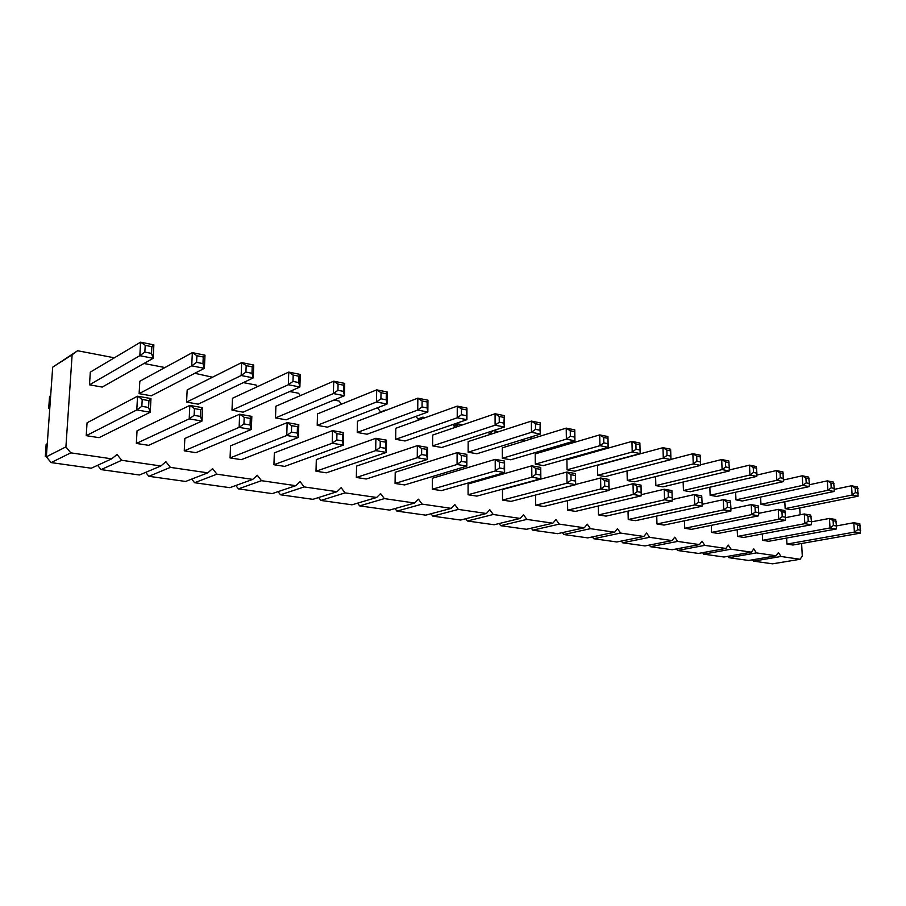 <?xml version="1.0" encoding="UTF-8"?>
<svg xmlns="http://www.w3.org/2000/svg" width="906" height="906" viewBox="0 0 906 906"><rect width="100%" height="100%" fill="white"/><g stroke="black" fill="none" stroke-linecap="round" stroke-linejoin="round"><path stroke-width="1.36" d="M114.36 357.802L77.599 350.735L72.129 354.778L65.912 446.885L70.793 452.853L111.732 458.821L117.044 454.472L121.732 460.282L160.838 465.99L165.889 461.709L170.396 467.383L207.791 472.841L212.582 468.64L216.93 474.178L252.729 479.399L257.281 475.265L261.483 480.678L295.764 485.684L300.101 481.618L304.156 486.907L337.032 491.698L341.166 487.7L345.084 492.875L376.636 497.485L380.577 493.544L384.359 498.606L414.665 503.034L418.425 499.161L422.094 504.11L451.222 508.368L454.812 504.551L458.368 509.41L486.386 513.498L489.818 509.738L493.26 514.495L520.237 518.436L523.521 514.744L526.85 519.398L552.841 523.192L555.99 519.557L559.229 524.121L584.279 527.779L587.292 524.2L590.429 528.674L614.596 532.207L617.484 528.674L620.531 533.068L643.86 536.477L646.624 533L649.602 537.315L672.127 540.599L674.777 537.167L677.665 541.414L699.443 544.585L701.991 541.199L704.8 545.367L725.865 548.447L728.299 545.106L731.04 549.195L751.414 552.173L753.758 548.877L756.431 552.898L776.159 555.786L778.413 552.535L781.006 556.488L800.111 559.274L802.286 556.069L801.617 543.487M800.111 514.801L799.76 507.949M77.599 350.735L52.684 367.168L46.353 456.817L51.11 462.592L91.257 468.221L111.732 458.821M97.588 465.322L101.064 469.602L139.456 474.993L160.838 465.99M145.685 472.366L148.844 476.307L185.605 481.46L207.791 472.841M191.721 479.093L194.597 482.728L229.818 487.666L252.729 479.399M235.798 485.503L238.437 488.878L272.219 493.611L295.764 485.684M278.063 491.641L280.486 494.778L312.91 499.331L337.032 491.698M318.629 497.519L320.86 500.44L352.004 504.812L376.636 497.485M357.576 503.158L359.648 505.888L389.591 510.089L414.665 503.034M395.027 508.56L396.93 511.12L425.752 515.163L451.222 508.368M431.041 513.747L432.819 516.148L460.565 520.044L486.386 513.498M465.718 518.742L467.371 520.995L494.11 524.755L520.237 518.436M499.127 523.532L500.667 525.673L526.443 529.285L552.841 523.192M531.335 528.164L532.773 530.18L557.654 533.668L584.279 527.779M562.4 532.615L563.759 534.517L587.768 537.892L614.596 532.207M592.399 536.907L593.668 538.719L616.861 541.969L643.86 536.477M621.369 541.052L622.569 542.773L644.993 545.922L672.127 540.599M649.375 545.061L650.497 546.692L672.184 549.738L699.443 544.585M676.454 548.934L677.518 550.486L698.503 553.43L725.865 548.447M702.66 552.671L703.668 554.155L723.985 557.009L751.414 552.173M728.028 556.295L728.979 557.7L748.662 560.463L776.159 555.786M752.603 559.795L753.498 561.142L772.58 563.826L800.111 559.274M629.092 456.817L628.515 456.715M598.277 450.894L596.624 450.576M566.295 444.744L563.487 444.2M533.09 438.357L529.036 437.575M524.302 439.048L522.955 440.475L522.377 439.637M498.583 431.72L493.181 430.678M492.932 430.758L489.659 434.144L488.334 432.264M462.706 424.812L458.629 424.031L455.344 427.326M455.005 427.439L452.898 424.518M425.356 417.632L422.875 417.156L420.622 419.342M418.663 420.044L416.001 416.352M386.466 410.146L384.914 410.746M380.848 412.298L378.085 408.538L376.352 408.198M341.426 404.178L339.104 401.041L333.974 400.044M300.316 395.65L298.504 393.227L289.682 391.528M257.383 386.681L256.183 385.084L243.34 382.615M212.514 377.224L194.824 373.283M164.971 367.542L143.952 363.499M535.299 464.155L535.208 453.895L599.715 434.891L599.931 445.695L608.186 447.315L607.949 443.68L603.815 442.864L599.931 445.695L535.299 464.155L543.419 465.605L608.186 447.315L607.949 436.556L607.949 443.68M639.874 443.011L631.946 441.403L566.918 459.727L567.065 469.806L574.891 471.199L640.157 453.566L639.874 443.011L640.157 453.566L632.218 452.015L636.023 449.229L639.998 450.022M597.711 475.265L663.294 458.096L662.977 447.677L666.861 450.146L670.689 450.916L670.61 449.217L662.977 447.677L597.507 465.344L597.711 475.265L605.253 476.601L670.938 459.591L670.848 456.114L667.031 455.367L663.294 458.096L670.938 459.591M655.842 485.605L722.093 469.591L729.205 470.984L662.886 486.862L655.842 485.605L655.582 476.59M627.043 470.961L627.28 480.531L634.574 481.822L700.61 465.39L700.236 455.197L692.875 453.713L693.237 463.951L700.61 465.39M784.811 501.731L785.162 508.617L791.142 509.682L858.107 496.205L857.54 486.964L851.561 485.752L852.127 495.027L858.107 496.205M760.949 504.314L827.869 490.282L834.052 491.494L767.122 505.412L760.949 504.314L760.621 497.066M709.828 487.213L710.134 495.276L716.725 496.443L783.441 481.596L782.954 471.901L776.34 470.565L776.816 480.293L783.441 481.596M735.638 492.23L735.955 499.863L742.331 500.995L809.183 486.624L809.375 483.51L806.181 482.875L802.773 485.378L809.183 486.624M683.441 490.52L749.942 475.038L756.804 476.386L690.259 491.732L683.441 490.52L683.158 482.015M762.32 533.962L762.614 540.316L768.82 541.278L836.238 529.025L836.487 526.024L833.384 525.491L830.021 527.96L836.238 529.025M786.635 538.039L786.94 544.087L792.943 545.016L860.406 533.136L859.828 523.793L853.814 522.728L854.392 532.116L860.406 533.136M711.278 525.355L711.55 532.422L718.164 533.441L785.389 520.361L785.536 517.247L782.206 516.669L778.73 519.229L785.389 520.361M737.212 529.738L737.495 536.431L743.905 537.428L811.244 524.767L811.448 521.709L808.231 521.154L804.811 523.668L811.244 524.767M598.311 505.99L598.492 514.925L606.08 516.103L672.263 501.109L672.173 497.711L668.322 497.043L664.562 499.795L672.263 501.109M628.243 519.534L694.687 504.925L702.105 506.194L635.57 520.667L628.243 519.534L628.028 511.131M656.737 516.058L656.963 523.974L664.041 525.072L730.859 511.086L730.904 507.824L727.325 507.213L723.713 509.863L730.859 511.086M684.46 520.791L684.721 528.266L691.561 529.331L758.605 515.808L758.707 512.615L755.253 512.026L751.708 514.631L758.605 515.808M567.518 500.633L567.666 510.157L575.537 511.38L641.289 495.831L641.131 492.354L637.133 491.675L633.294 494.472L641.289 495.831L641.006 485.129L641.131 492.354M535.605 495.027L535.695 505.22L543.86 506.477L609.115 490.361L608.877 486.805L604.721 486.08L600.803 488.946L609.115 490.361L608.877 479.455L608.877 486.805M540.735 467.417L531.754 465.831L468.096 483.974L468.085 494.755L476.884 496.114L540.848 478.742L540.44 475.004L535.944 474.234L531.856 477.213L540.848 478.742L540.735 467.417L540.44 475.004M540.27 422.887L531.358 421.097L468.164 441.573L468.142 452.207L476.884 453.759L540.384 434.053L539.976 430.237L535.514 429.353L531.46 432.298L540.384 434.053L540.27 422.887L539.976 430.237M574.778 429.863L566.205 428.13L502.309 447.847L502.354 458.289L510.769 459.795L574.948 440.814L574.63 437.088L570.338 436.239L566.375 439.127L574.948 440.814L574.778 429.863L574.63 437.088M575.48 473.555L566.85 472.026L502.479 489.5L502.524 500.078L511.007 501.392L575.661 484.665L575.333 481.018L571.018 480.282L567.02 483.192L575.661 484.665L575.48 473.555L575.333 481.018M275.503 417.915L275.888 406.239L333.702 381.177L333.408 393.566L344.439 395.718L343.465 391.381L337.938 390.293L333.408 393.566L275.503 417.915L286.171 419.818L344.439 395.718L344.71 383.397L343.601 385.209L343.465 391.381M387.224 391.981L376.692 389.852L317.508 413.895L317.213 425.344L327.451 427.168L387.043 404.053L386.205 399.829L380.916 398.787L376.488 401.992L387.043 404.053L387.224 391.981L386.296 393.782L386.205 399.829M386.511 440.169L375.888 438.289L316.307 459.602L316.001 471.222L326.319 472.819L386.33 452.434L385.469 448.311L380.146 447.394L375.684 450.622L386.33 452.434L386.511 440.169L385.571 442.162L385.469 448.311M343.634 432.592L332.525 430.633L274.337 452.864L273.94 464.721L284.711 466.386L343.351 445.118L342.366 440.882L336.794 439.92L332.219 443.227L343.351 445.118L343.634 432.592L342.502 434.597L342.366 440.882M427.553 447.417L417.372 445.627L356.568 466.069L356.341 477.462L366.25 479.002L427.451 459.433L426.726 455.412L421.618 454.54L417.258 457.7L427.451 459.433L427.553 447.417L426.771 449.387L426.726 455.412M357.224 432.468L357.451 421.233L417.847 398.164L417.723 410.056L427.836 412.037L427.111 407.927L422.06 406.919L417.723 410.056L357.224 432.468L367.055 434.212L427.836 412.037L427.938 400.203L427.168 401.992L427.111 407.927M504.359 415.639L495.072 413.759L432.694 435.061L432.615 445.877L441.698 447.496L504.404 427.009L503.895 423.102L499.251 422.185L495.106 425.197L504.404 427.009L504.359 415.639L503.895 423.102M432.298 489.217L432.377 478.243L495.208 459.376L495.242 470.973L504.608 472.57L504.098 468.753L499.421 467.938L495.242 470.973L432.298 489.217L441.437 490.633L504.608 472.57L504.563 461.029L504.098 468.753M395.073 483.464L395.22 472.275L457.111 452.649L457.077 464.472L466.839 466.137L466.228 462.219L461.347 461.38L457.077 464.472L395.073 483.464L404.597 484.937L466.839 466.137L466.862 454.37L466.228 462.219M395.662 439.308L395.809 428.278L457.27 406.126L457.224 417.779L466.918 419.682L466.307 415.673L461.46 414.71L457.224 417.779L395.662 439.308L405.107 440.984L466.918 419.682L466.941 408.085L466.307 415.673M202.616 407.689L189.83 405.424L137.044 430.814L136.342 443.43L148.618 445.333L202.004 421.052L200.532 416.443L194.122 415.333L189.195 418.878L202.004 421.052L202.616 407.689L200.838 409.727L200.532 416.443M139.128 393.646L139.83 381.233L192.344 352.627L191.71 365.843L204.394 368.323L202.944 363.6L196.602 362.343L191.71 365.843L139.128 393.646L151.291 395.809L204.394 368.323L204.994 355.186L203.25 357.009L202.944 363.6M253.737 365.027L241.664 362.593L187.168 389.931L186.579 402.094L198.21 404.167L253.261 377.881L251.981 373.295L252.219 366.839L253.737 365.027L253.261 377.881L241.166 375.514L245.922 372.094L251.981 373.295M251.823 416.375L239.648 414.223L184.835 438.481L184.246 450.837L195.979 452.66L251.336 429.455L250.045 424.971L243.941 423.917L239.127 427.372L251.336 429.455L251.823 416.375L250.294 418.413L250.045 424.971M300.26 374.427L288.731 372.094L232.48 398.266L232.004 410.18L243.136 412.162L299.886 387.009L298.765 382.547L292.989 381.403L288.346 384.744L299.886 387.009L300.26 374.427L298.957 376.239L298.765 382.547M230.067 457.926L230.554 445.831L287.157 422.615L286.749 435.48L298.402 437.462L297.27 433.113L291.438 432.105L286.749 435.48L230.067 457.926L241.302 459.67L298.402 437.462L298.776 424.676L297.462 426.692L297.27 433.113M150.974 398.561L137.553 396.194L87.055 422.785L86.217 435.673L99.071 437.666L150.237 412.241L148.573 407.485L148.946 400.622L150.974 398.561L150.237 412.241L136.783 409.954L141.846 406.33L148.573 407.485M153.873 344.858L140.589 342.174L90.306 372.14L89.49 384.812L102.208 387.077L153.148 358.3L151.506 353.431L151.88 346.681L153.873 344.858L153.148 358.3L139.83 355.696L144.847 352.106L151.506 353.431M753.498 561.142L781.006 556.488M728.979 557.7L756.431 552.898M703.668 554.155L731.04 549.195M677.518 550.486L704.8 545.367M650.497 546.692L677.665 541.414M622.569 542.773L649.602 537.315M593.668 538.719L620.531 533.068M563.759 534.517L590.429 528.674M532.773 530.18L559.229 524.121M500.667 525.673L526.85 519.398M467.371 520.995L493.26 514.495M453.747 425.707L458.629 424.031M432.819 516.148L458.368 509.41M417.881 418.957L422.875 417.156M396.93 511.12L422.094 504.11M380.588 411.958L385.696 409.999M359.648 505.888L384.359 498.606M320.86 500.44L345.084 492.875M280.486 494.778L304.156 486.907M238.437 488.878L261.483 480.678M194.597 482.728L216.93 474.178M148.844 476.307L170.396 467.383M101.064 469.602L121.732 460.282M52.684 367.168L72.129 354.778M51.11 462.592L70.793 452.853M46.353 456.817L65.912 446.885M46.41 455.933L45.3 456.499L46.161 444.302L47.271 443.725M45.3 456.499L46.365 456.647M49.807 407.768L48.709 408.413L49.558 396.409L50.657 395.752M48.709 408.413L49.751 408.583M603.815 442.864L603.702 437.462L599.715 434.891L607.949 436.556M567.065 469.806L632.218 452.015L631.946 441.403L635.887 443.929L639.851 444.721M700.598 464.789L721.697 459.535L722.093 469.591L725.695 466.964L729.251 467.666L729.205 470.984M725.695 466.964L725.491 461.924L721.697 459.535L728.798 460.961L729.251 467.666M670.938 459.399L692.875 453.713L696.714 456.148L700.395 456.884M627.28 480.531L693.237 463.951L696.895 461.267L700.587 461.992M834.222 489.387L851.561 485.752L855.117 487.972L858.118 488.572M785.162 508.617L852.127 495.027L855.411 492.615L858.401 493.204M809.296 484.767L827.325 480.86L827.869 490.282L831.21 487.824L834.301 488.436L834.052 491.494M831.21 487.824L830.938 483.113L827.325 480.86L833.509 482.105L834.301 488.436M756.838 475.084L776.34 470.565L780.043 472.887L783.35 473.555M710.134 495.276L776.816 480.293L780.281 477.756L783.588 478.413M735.955 499.863L802.773 485.378L802.263 475.797L808.662 477.088L809.375 483.51M783.52 479.999L802.263 475.797L805.921 478.085L809.115 478.73M729.217 470.01L749.5 465.14L749.942 475.038L753.464 472.456L756.895 473.136L756.804 476.386M753.464 472.456L753.248 467.507L749.5 465.14L756.351 466.533L756.895 473.136M762.614 540.316L830.021 527.96L829.477 518.425L835.683 519.523L836.487 526.024M811.436 521.856L829.477 518.425L833.101 520.712L836.215 521.267M836.487 525.91L853.814 522.728L857.404 524.982L860.406 525.514M786.94 544.087L854.392 532.116L857.699 529.682L860.7 530.191M711.55 532.422L778.73 519.229L778.243 509.376L784.89 510.554L785.536 517.247M758.684 513.351L778.243 509.376L781.969 511.743L785.287 512.32M737.495 536.431L804.811 523.668L804.302 513.974L810.723 515.118L811.448 521.709M785.513 517.666L804.302 513.974L807.971 516.307L811.187 516.873M598.492 514.925L664.562 499.795L664.245 489.24L671.924 490.599L672.173 497.711M641.255 494.687L664.245 489.24L668.164 491.765L672.003 492.434M672.218 499.58L694.313 494.551L694.687 504.925L698.367 502.218L702.082 502.864L702.105 506.194M698.367 502.218L698.186 497.032L694.313 494.551L701.72 495.854L702.082 502.864M656.963 523.974L723.713 509.863L723.305 499.67L730.44 500.927L730.904 507.824M702.093 504.314L723.305 499.67L727.122 502.117L730.689 502.739M684.721 528.266L751.708 514.631L751.255 504.608L758.152 505.831L758.707 512.615M730.893 508.912L751.255 504.608L755.026 507.009L758.481 507.62M567.666 510.157L633.294 494.472L633.022 483.725L641.006 485.129M609.092 489.648L633.022 483.725L636.997 486.296L640.984 486.998M535.695 505.22L600.803 488.946L600.587 477.994L608.877 479.455M575.65 484.45L600.587 477.994L604.608 480.61L608.753 481.335M468.085 494.755L531.856 477.213L531.754 465.831L535.888 468.549L540.384 469.331M468.142 452.207L531.46 432.298L531.358 421.097L535.457 423.748L539.919 424.642M502.354 458.289L566.375 439.127L566.205 428.13L570.259 430.746L574.54 431.607M502.524 500.078L567.02 483.192L566.85 472.026L570.927 474.699L575.242 475.457M337.938 390.293L338.085 384.099L333.702 381.177L344.71 383.397M317.213 425.344L376.488 401.992L376.692 389.852L381.018 392.717L386.296 393.782M316.001 471.222L375.684 450.622L375.888 438.289L380.248 441.222L385.571 442.162M273.94 464.721L332.219 443.227L332.525 430.633L336.941 433.623L342.502 434.597M356.341 477.462L417.258 457.7L417.372 445.627L421.675 448.493L426.771 449.387M422.06 406.919L422.105 400.973L417.847 398.164L427.938 400.203M432.615 445.877L495.106 425.197L495.072 413.759L499.229 416.466L503.872 417.406M499.421 467.938L499.399 462.139L495.208 459.376L504.563 461.029M461.347 461.38L461.358 455.458L457.111 452.649L466.862 454.37M461.46 414.71L461.482 408.889L457.27 406.126L466.941 408.085M136.342 443.43L189.195 418.878L189.83 405.424L194.439 408.606L200.838 409.727M196.602 362.343L196.908 355.73L192.344 352.627L204.994 355.186M186.579 402.094L241.166 375.514L241.664 362.593L246.172 365.628L252.219 366.839M184.246 450.837L239.127 427.372L239.648 414.223L244.19 417.338L250.294 418.413M232.004 410.18L288.346 384.744L288.731 372.094L293.182 375.073L298.957 376.239M291.438 432.105L291.641 425.673L287.157 422.615L298.776 424.676M86.217 435.673L136.783 409.954L137.553 396.194L142.219 399.444L148.946 400.622M89.49 384.812L139.83 355.696L140.589 342.174L145.22 345.345L151.88 346.681M603.702 437.462L607.824 438.289M635.887 443.929L636.023 449.229M670.689 450.916L670.848 456.114M666.861 450.146L667.031 455.367M725.491 461.924L729.036 462.638M696.714 456.148L696.895 461.267M855.117 487.972L855.411 492.615M830.938 483.113L834.03 483.736M780.043 472.887L780.281 477.756M805.921 478.085L806.181 482.875M753.248 467.507L756.669 468.198M833.101 520.712L833.384 525.491M857.404 524.982L857.699 529.682M781.969 511.743L782.206 516.669M807.971 516.307L808.231 521.154M668.164 491.765L668.322 497.043M698.186 497.032L701.89 497.688M727.122 502.117L727.325 507.213M755.026 507.009L755.253 512.026M636.997 486.296L637.133 491.675M604.608 480.61L604.721 486.08M535.888 468.549L535.944 474.234M535.457 423.748L535.514 429.353M570.259 430.746L570.338 436.239M570.927 474.699L571.018 480.282M338.085 384.099L343.601 385.209M381.018 392.717L380.916 398.787M380.248 441.222L380.146 447.394M336.941 433.623L336.794 439.92M421.675 448.493L421.618 454.54M422.105 400.973L427.168 401.992M499.229 416.466L499.251 422.185M499.399 462.139L504.076 462.955M461.358 455.458L466.239 456.318M461.482 408.889L466.318 409.863M194.439 408.606L194.122 415.333M196.908 355.73L203.25 357.009M246.172 365.628L245.922 372.094M244.19 417.338L243.941 423.917M293.182 375.073L292.989 381.403M291.641 425.673L297.462 426.692M142.219 399.444L141.846 406.33M145.22 345.345L144.847 352.106"/></g></svg>
